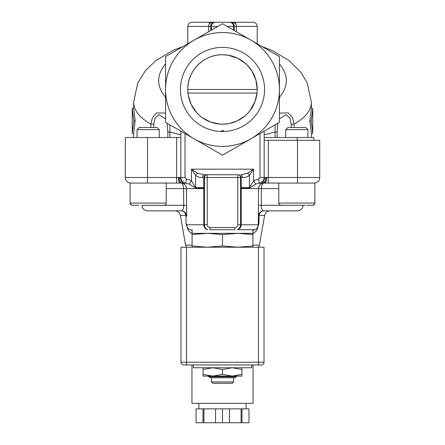 <?xml version="1.0" encoding="UTF-8"?>
<svg xmlns="http://www.w3.org/2000/svg" width="445" height="445" viewBox="0 0 445 445"><rect width="100%" height="100%" fill="white"/><g stroke="black" fill="none" stroke-linecap="round" stroke-linejoin="round"><path stroke-width="0.67" d="M223.891 124.155L229.275 123.515L237.307 120.868L245.139 115.783L247.142 113.92L249.868 110.822L255.013 101.644L257.026 93.072L187.974 93.072L188.33 95.597L191.133 104.341L196.662 112.652L199.371 115.355L202.436 117.791L210.741 122.13L220.041 124.094M187.784 89.462L257.216 89.462L255.914 80.033L251.92 71.033L247.498 65.376L245.668 63.607L237.658 58.228L228.124 55.202L222.5 54.746C204.183 54.262 187.356 70.633 187.784 89.462A34.716 34.716 0 0 0 239.861 119.527A34.716 34.716 0 0 0 239.861 59.396A34.716 34.716 0 0 0 187.784 89.462L187.974 93.072M224.781 124.105L220.108 124.099M314.153 183.062A5.557 5.557 0 0 0 319.71 177.505L319.71 140.292L264.163 140.292M195.383 364.978L193.336 364.978L193.336 367.759L251.664 367.759L251.664 364.978M241.941 376.092L203.059 376.092L203.059 374.351L212.777 376.092L222.5 374.351L232.223 376.092L241.941 374.351L241.941 376.092M241.941 367.759L241.941 369.495L232.223 367.759L222.5 369.495L212.777 367.759L203.059 369.495L203.059 367.759M203.059 374.351L203.059 369.495M222.5 374.351L222.5 369.495M241.941 374.351L241.941 369.495M137.054 137.511L137.054 129.645L159.277 129.645L159.277 137.511M143.234 205.279L163.999 205.279C165.345 205.151 166.085 204.405 166.219 203.059L130.112 203.059L130.112 183.062L180.887 183.062A5.557 2.409 -90 0 1 178.478 177.505L180.837 177.505M159.277 129.645L157.146 127.515L139.185 127.515L137.054 129.645M163.999 205.279L152.858 205.279M297.488 183.062L297.488 177.505L268.329 177.505L268.329 183.062L264.113 183.062L314.888 183.062L314.888 203.059L278.781 203.059C278.915 204.405 279.655 205.151 281.001 205.279L305.098 205.279M285.723 137.511L285.723 129.645L307.946 129.645L307.946 137.511M307.946 129.645L305.815 127.515L287.854 127.515L285.723 129.645M296.693 205.279L281.001 205.279M314.548 204.233L314.888 203.059C314.754 204.405 314.014 205.151 312.663 205.279L306.455 205.279M202.987 422.75L203.927 422.75L203.927 408.86L196.039 408.86L196.039 422.75L202.987 422.75L202.987 408.86M229.442 408.86L229.442 422.75L215.558 422.75L215.558 408.86L242.013 408.86L242.013 422.75L241.073 422.75L241.073 408.86M222.5 422.75L222.5 408.86M242.013 422.75L248.961 422.75L248.961 408.86L242.013 408.86M229.442 422.75L241.073 422.75M203.927 422.75L215.558 422.75M203.927 408.86L215.558 408.86M198.893 403.309L198.893 408.86M191.951 364.978L191.951 403.309L253.049 403.309L253.049 364.978M186.533 247.22L180.976 247.22L180.976 362.202A2.776 2.776 0 0 0 183.757 364.978L261.243 364.978A2.776 2.776 0 0 0 264.024 362.202L264.024 247.22L186.533 247.22L186.533 362.202L180.976 362.202M233.608 381.921L211.392 381.921L212.777 383.312L232.223 383.312L233.608 381.921L233.608 377.755M236.39 376.776L208.61 376.776L210.307 377.755L234.693 377.755L236.39 376.776L236.39 376.092M192.09 247.22L192.09 245.957L207.292 247.22L222.5 245.957L237.708 247.22L252.91 245.957L252.91 247.22M252.91 234.593L237.708 233.33L252.91 233.33L252.91 245.957M222.5 234.593L207.292 233.33L237.708 233.33L222.5 234.593L222.5 245.957M192.09 234.593L192.09 233.33L207.292 233.33L192.09 234.593L192.09 245.957M252.91 229.72L252.91 233.33M132.337 205.279C130.986 205.151 130.246 204.405 130.112 203.059C129.528 203.56 130.268 204.299 132.337 205.279L138.545 205.279M253.617 229.72L237.658 229.72M237.508 229.72L255.107 229.72L252.688 230.276M210.001 227.501L210.001 229.72L234.999 229.72L234.999 227.501L210.001 227.501A2.776 2.776 0 0 1 207.225 224.719L204.45 224.719A5.557 5.557 0 0 0 207.581 229.72A5.557 5.557 0 0 1 204.45 224.719L204.45 177.505A2.776 2.776 0 0 1 207.225 174.729C205.228 174.802 204.083 175.725 203.777 177.505L203.788 224.708L204.45 224.719M192.312 230.276L189.893 229.72A5.557 5.557 0 0 1 186.755 224.769A5.557 1.964 -0.5 0 0 186.099 223.852L188.218 230.488L192.09 233.914M192.09 230.271L190.26 229.881M189.943 229.748L188.93 229.131M188.207 228.463L187.606 227.668M187.1 226.644L186.928 226.093M186.844 225.687L186.8 225.387M203.788 224.708L203.788 224.769C203.982 227.134 205.139 228.78 207.259 229.72M204.45 188.202L195.605 188.063A4.166 3.104 -90 0 1 195.589 187.651L191.45 180.737L186.249 178.957L185.821 183.095L189.336 184.113L191.45 180.737L191.45 169.172L195.589 175.386C197.469 176.915 199.788 177.622 202.542 177.505L204.45 177.505A2.776 2.776 0 0 1 207.225 174.729L204.077 174.729A2.776 1.535 90 0 0 202.542 177.505M204.622 176.526L204.75 176.242M205.762 175.146L206.085 174.974M207.164 174.729L207.225 177.505L237.775 177.505L237.775 174.729L204.077 174.729L197.658 173.316A2.776 1.724 135 0 0 195.589 175.386L195.589 187.651L204.45 187.651M192.09 245.128L185.587 245.128L180.347 215.424C179.63 212.577 177.805 211.047 174.879 210.835L181.132 210.835A5.557 5.557 0 0 1 186.683 216.342L186.444 188.569L186.683 216.342A5.557 1.791 -0.5 0 0 185.882 215.424L186.099 223.852M237.419 229.72A5.557 5.557 0 0 0 240.55 224.719L241.212 224.708L241.223 188.569L241.223 188.063L240.55 188.202M249.395 188.063L255.664 184.113L259.179 183.095L258.751 178.957L253.55 180.737L249.411 187.651A4.166 3.104 90 0 1 249.395 188.063L241.223 188.063L241.223 187.651L240.55 187.651M237.741 229.72C239.861 228.786 241.018 227.134 241.212 224.769L241.212 224.708M240.539 225.137L240.306 226.36M239.961 227.223L238.025 229.381M255.664 184.113L253.55 180.737L253.55 169.172L249.411 175.386A2.776 1.724 -135 0 0 247.342 173.316L240.923 174.729A2.776 1.535 90 0 1 242.458 177.505C245.212 177.622 247.526 176.915 249.411 175.386L249.411 187.651L241.223 187.651L241.223 177.505C240.917 175.725 239.772 174.802 237.775 174.729A2.776 2.776 0 0 1 240.55 177.505L240.55 224.719L237.775 224.719A2.776 2.776 0 0 1 234.999 227.501M242.458 177.505L240.55 177.505A2.776 2.776 0 0 0 237.775 174.729L237.836 174.729M238.915 174.974L239.238 175.146M240.25 176.242L240.378 176.526M222.6 155.149A65.688 65.688 0 0 1 222.4 155.149L194.031 138.773A56.938 56.938 0 0 1 194.031 40.156A56.938 56.938 0 0 1 250.969 40.156L279.332 56.532A65.688 65.688 0 0 1 279.438 56.71L279.438 122.214A65.688 65.688 0 0 1 279.332 122.397L222.6 155.149L259.997 133.561L259.997 177.577L264.163 177.577C263.907 180.687 262.244 182.528 259.179 183.095L260.993 183.618L262.811 183.218A5.557 5.557 0 0 0 258.556 188.569L258.245 224.769A5.557 5.557 0 0 1 255.107 229.72A5.557 5.557 0 0 0 258.245 224.769L240.55 224.769M197.658 173.316L191.45 169.172L253.55 169.172L247.342 173.316M189.336 184.113L195.605 188.063M180.837 178.623L180.837 177.577L185.003 177.577L185.003 133.561L180.837 131.153L180.837 177.577C181.093 180.687 182.756 182.528 185.821 183.095L184.008 183.618A5.557 5.535 180 0 1 180.837 178.623L178.306 177.505A5.557 2.175 90 0 0 180.481 183.062M204.45 188.58L186.444 188.569A5.557 5.557 0 0 0 182.189 183.218L184.008 183.618M186.444 188.569L183.568 188.569A5.557 2.681 -90 0 0 180.887 183.062A5.557 5.557 0 0 1 182.189 183.218A5.557 5.557 0 0 0 180.887 183.062L182.189 183.218A5.557 3.799 -76.4 0 1 179.596 178.256M260.993 183.618A5.557 5.535 0 0 0 264.163 178.623L264.163 131.153M264.519 183.062A5.557 2.175 -90 0 0 266.694 177.505L266.522 177.505A5.557 2.409 90 0 1 264.113 183.062L262.811 183.218A5.557 3.799 -103.6 0 0 265.404 178.256L264.163 178.623M264.163 177.505L266.522 177.505L265.404 178.256M252.91 233.914L256.782 230.482L258.901 223.852A5.557 1.964 0.5 0 0 258.245 224.769L258.556 188.569A5.557 5.557 0 0 1 264.113 183.062A5.557 5.557 0 0 0 258.556 188.569L240.55 188.58M258.222 225.215L258.156 225.693M258.022 226.266L257.833 226.811M257.344 227.751L256.709 228.552M255.447 229.542L252.91 230.271M258.901 223.852L259.118 215.424A5.557 1.791 0.5 0 0 258.317 216.342A5.557 5.557 0 0 1 263.868 210.835A5.557 5.557 0 0 0 258.317 216.342M252.91 245.128L259.413 245.128L264.653 215.424L259.118 215.424A5.557 4.823 90 0 1 263.868 210.835L297.538 210.835L263.868 210.835C262.266 210.719 261.404 208.883 261.293 205.329L261.432 188.569L258.556 188.569M186.589 205.329L183.707 205.329C183.596 208.877 182.739 210.713 181.132 210.835A5.557 4.823 -90 0 1 185.882 215.424L180.347 215.424M176.671 183.062L176.671 177.505L125.29 177.505A5.557 5.557 0 0 0 130.847 183.062A5.557 5.557 0 0 1 125.29 177.505L125.29 137.511L180.837 137.511M185.587 245.128L186.416 247.22M166.219 188.569L183.568 188.569L183.707 205.329L141.905 205.329C142.261 208.677 144.113 210.513 147.462 210.835L181.132 210.835M220.826 131.492A4.15 2.776 90 0 1 224.174 131.492L220.826 131.492M264.564 89.462A42.064 42.064 0 0 1 201.468 125.891A42.064 42.064 0 0 1 201.468 53.033A42.064 42.064 0 0 1 264.564 89.462M237.107 57.967L238.231 58.518M245.323 63.301L248.505 66.461M250.969 40.156A56.938 56.938 0 0 1 250.969 138.773A56.938 56.938 0 0 1 194.031 138.773L165.668 122.397A65.688 65.688 0 0 1 165.562 122.214L165.562 56.71A65.688 65.688 0 0 1 165.668 56.532L222.4 23.78A65.688 65.688 0 0 1 222.6 23.78L250.969 40.156M185.003 133.561L222.4 155.149M211.931 29.821L217.828 26.416L211.392 26.416L211.392 30.132M208.204 31.973L215.669 27.662M229.331 22.25L214.273 22.25A4.166 3.527 90 0 0 210.752 26.416L187.784 26.416L187.784 43.76L183.001 46.519L172.654 50.552L155.9 60.548L145.326 70.794L137.761 83.02L133.622 102.294C133.8 110.327 139.552 117.602 150.872 124.122L153.775 124.122L155.094 117.97L158.937 114.738L165.562 118.86M279.438 118.865L286.063 114.738L289.906 117.97L291.225 124.122L294.128 124.122C305.448 117.602 311.2 110.327 311.378 102.294L307.239 83.02L300.954 72.418L289.111 60.553L272.34 50.552L261.999 46.519L257.216 43.76L257.216 26.416C256.971 23.885 255.58 22.495 253.049 22.25L234.504 22.25A4.166 1.635 90 0 1 235.978 24.62M311.378 137.511L311.378 133.433L309.82 120.934L311.378 108.435L312.763 108.435L311.183 120.934L312.763 133.433L312.763 108.435M294.128 127.515L294.128 124.122L292.576 117.686L288.349 112.891L279.438 113.119M275.11 124.834L275.11 132.015L277.152 132.015L277.936 123.204M264.163 134.868L275.11 132.015L275.11 137.511M167.064 123.204L167.848 132.015L169.89 132.015L169.89 124.834M165.562 113.119L156.651 112.891L152.424 117.686L150.872 124.122L150.872 127.515M169.89 137.511L169.89 132.015L180.837 134.868M313.792 140.292L313.792 137.511L264.163 137.511M132.237 108.435L133.622 108.435L135.18 120.934L133.622 133.433L132.237 133.433L132.237 108.435L133.817 120.934L132.237 133.433M135.18 120.934L133.817 120.934M309.82 120.934L311.183 120.934M311.378 133.433L312.763 133.433M234.504 22.25L229.442 22.25A4.166 4.166 0 0 1 233.608 26.416L227.172 26.416L236.796 31.973M229.442 22.25A4.166 4.166 0 0 1 233.608 26.416L233.608 30.132M236.39 31.734L236.39 26.416C236.139 23.885 234.754 22.495 232.223 22.25L230.727 22.25A4.166 3.527 90 0 1 234.248 26.416L257.216 26.416M187.784 26.416C188.029 23.885 189.42 22.495 191.951 22.25L215.558 22.25A4.166 4.166 0 0 0 211.392 26.416L210.752 26.416L210.752 30.505M214.273 22.25L212.777 22.25C210.246 22.495 208.861 23.885 208.61 26.416L208.61 31.734M233.263 29.932L229.331 27.662M258.467 364.978L258.467 362.202L186.533 362.202L186.533 364.978M264.024 362.202L258.467 362.202L258.467 247.22M189.893 229.72A5.557 5.557 0 0 1 186.755 224.769L204.45 224.769M237.775 224.719L237.775 177.505L240.55 177.505M204.45 177.505L207.225 177.505L207.225 224.719M186.249 178.957L185.003 177.577M176.671 137.511L176.671 177.505L178.306 177.505M147.512 183.062L147.512 137.511M259.997 177.577L258.751 178.957M268.329 140.292L268.329 177.505L266.694 177.505M258.411 205.329L303.095 205.279M278.781 188.569L261.432 188.569A5.557 2.681 90 0 1 264.113 183.062M319.71 177.505L297.488 177.505L297.488 140.292M279.438 63.919C288.627 75.072 288.627 86.219 279.438 97.366M277.152 137.511L277.152 132.015M291.225 124.122L291.225 127.515M153.775 127.515L153.775 124.122M167.848 132.015L167.848 137.511M165.562 97.366C156.373 86.219 156.373 75.072 165.562 63.919M297.127 140.292L297.127 137.511M233.608 26.416L234.248 26.416L234.248 30.505M210.496 22.25A4.166 1.635 90 0 0 209.022 24.62M166.219 203.059L166.219 183.062M278.781 203.059L278.781 183.062M314.465 204.361L312.663 205.279M246.107 403.309L246.107 408.86M211.392 377.755L211.392 381.921M208.61 376.092L208.61 376.776M192.09 229.72L192.09 233.33M264.653 215.424C265.37 212.577 267.195 211.047 270.121 210.835M259.413 245.128L258.584 247.22M303.095 205.329C302.739 208.677 300.887 210.513 297.538 210.835M311.378 108.435L311.378 102.294M133.622 137.511L133.622 133.433M133.622 108.435L133.622 102.289"/></g></svg>
